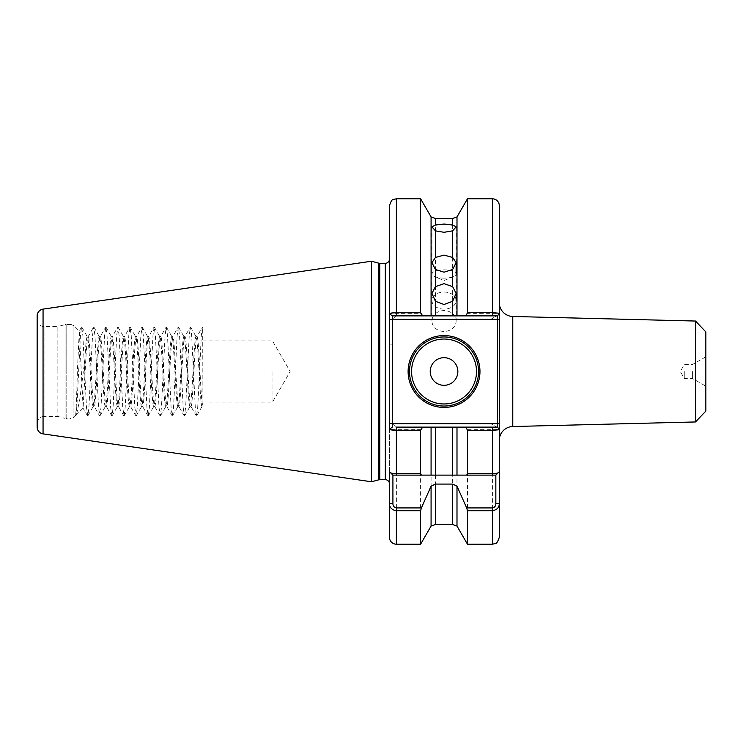 <?xml version="1.0" encoding="UTF-8"?>
<svg xmlns="http://www.w3.org/2000/svg" width="743" height="743" viewBox="0 0 743 743"><rect width="100%" height="100%" fill="white"/><g stroke="black" fill="none" stroke-linecap="round" stroke-linejoin="round"><path stroke-width="0.56" stroke-dasharray="3.71 2.79" d="M684.275 371.5L684.275 378.41L684.275 371.5M692.392 371.5L692.392 378.41L692.392 371.5M705.85 371.5L705.85 386.184L705.85 371.5M499.296 302.661L499.296 440.339M444.035 331.424A12.092 10.421 180 0 1 431.943 321.013A12.092 10.421 180 0 1 444.035 310.593A12.092 10.421 180 0 1 456.128 321.013A12.092 10.421 180 0 1 444.035 331.424M444.035 309.116A12.092 8.544 180 0 1 431.943 300.571A12.092 8.544 180 0 1 444.035 292.027A12.092 8.544 180 0 1 456.128 300.571A12.092 8.544 180 0 1 444.035 309.116M444.035 278.133A12.092 4.133 180 0 1 434.646 276.6A12.092 4.133 180 0 1 431.943 274A12.092 4.133 180 0 1 444.035 269.858A12.092 4.133 180 0 1 456.128 274A12.092 4.133 180 0 1 453.416 276.6A12.092 4.133 180 0 1 444.035 278.133M478.576 371.5A34.54 34.54 0 0 1 444.035 406.04A34.54 34.54 0 0 1 409.495 371.5A34.54 34.54 0 0 1 444.035 336.96A34.54 34.54 0 0 1 478.576 371.5A34.54 34.54 0 0 0 444.035 336.96A34.54 34.54 0 0 0 409.495 371.5M202.941 371.5L202.941 402.929L202.941 371.5M272.022 371.5L272.022 402.929L272.022 371.5M37.15 423.371L37.15 319.629L37.15 423.371A6.91 6.91 0 0 1 44.06 416.461L44.06 326.539L44.06 416.461L57.87 416.461L57.87 371.5L57.87 416.461L65.078 418.393L65.078 371.5L65.078 418.393L66.155 418.541L66.155 371.5L66.155 418.541L71.003 418.541L71.003 371.5L71.003 418.541L73.928 417.325L73.928 371.5L73.928 417.325L75.452 415.801L75.201 415.04L76.501 414.631L79.761 399.595L84.869 359.798L84.869 376.227L83.123 408.13L79.287 331.034L77.374 371.5C76.631 398.257 75.897 420.937 75.201 415.04L75.74 415.931L76.817 407.545L80.439 335.455L81.646 326.939L82.863 335.455L86.485 407.545L87.832 415.931L88.9 407.545L92.531 335.455L93.739 326.939L94.946 335.455L98.578 407.545L99.924 415.931L100.992 407.545L104.614 335.455L105.831 326.939L107.038 335.455L110.661 407.545L112.007 415.931L113.085 407.545L116.707 335.455L117.914 326.939L119.121 335.455L122.753 407.545L124.1 415.931L125.168 407.545L128.799 335.455L130.006 326.939L131.214 335.455L134.845 407.545L136.192 415.931L137.26 407.545L140.882 335.455L142.099 326.939L143.306 335.455L146.928 407.545L148.275 415.931L149.352 407.545L152.974 335.455L154.182 326.939L155.389 335.455L159.021 407.545L160.367 415.931L161.435 407.545L165.067 335.455L166.274 326.939L167.481 335.455L171.113 407.545L172.32 416.061L173.528 407.545L177.15 335.455L178.366 326.939L179.574 335.455L183.196 407.545L184.403 416.061L185.62 407.545L189.242 335.455L190.449 326.939L191.657 335.455L195.288 407.545L196.496 416.061L197.703 407.545L201.334 335.455L202.402 327.069L202.941 327.932L202.941 406.365L202.681 327.069M37.15 319.629A6.91 6.91 0 0 0 44.06 326.539L57.87 326.539L57.87 371.5L57.87 326.539L65.078 324.607L65.078 371.5L65.078 324.607L66.155 324.459L66.155 371.5L66.155 324.459L71.003 324.459L71.003 371.5L71.003 324.459L73.928 325.675L73.928 371.5L73.928 325.675L79.287 331.034M421.402 475.121L392.917 475.121L389.462 471.666L389.462 483.842L389.462 398.099L389.462 537.291M389.462 205.709L389.462 398.099L392.917 398.099L392.917 319.341L490.872 319.341L499.296 314.243L499.296 205.709M392.917 344.901L389.462 344.901L389.462 259.158M371.5 261.23L371.5 481.77M84.869 359.798C85.659 345.142 86.448 337.415 87.237 336.616C89.244 334.461 91.259 408.539 93.274 406.384C95.29 408.539 97.305 334.461 99.321 336.616L100.24 336.616C102.255 334.461 104.271 408.539 106.286 406.384C108.302 408.539 110.317 334.461 112.332 336.616C114.348 334.461 116.363 408.539 118.378 406.384C120.394 408.539 122.409 334.461 124.425 336.616C126.44 334.461 128.455 408.539 130.471 406.384C132.486 408.539 134.492 334.461 136.508 336.616C138.523 334.461 140.538 408.539 142.554 406.384C144.569 408.539 146.585 334.461 148.6 336.616C150.615 334.461 152.631 408.539 154.646 406.384C156.662 408.539 158.677 334.461 160.692 336.616C162.708 334.461 164.723 408.539 166.738 406.384C168.745 408.539 170.76 334.461 172.775 336.616C174.791 334.461 176.806 408.539 178.822 406.384C180.837 408.539 182.852 334.461 184.868 336.616C186.883 334.461 188.898 408.539 190.914 406.384C192.929 408.539 194.945 334.461 196.96 336.616C198.957 334.434 200.944 407.155 202.941 406.365L202.077 406.384L196.635 415.931M87.832 415.931L93.274 406.384L94.203 406.384C96.218 408.539 98.234 334.461 100.24 336.616L105.692 327.069M93.878 327.069L99.321 336.616C101.336 334.461 103.351 408.539 105.367 406.384C107.382 408.539 109.397 334.461 111.413 336.616L112.332 336.616L117.775 327.069M99.924 415.931L105.543 406.226L106.286 406.384L111.738 415.931M105.97 327.069L111.413 336.616C113.428 334.461 115.444 408.539 117.459 406.384C119.474 408.539 121.49 334.461 123.505 336.616L124.425 336.616L129.867 327.069M112.007 415.931L117.635 406.226L118.378 406.384L123.821 415.931M118.053 327.069L123.505 336.616C125.511 334.461 127.527 408.539 129.542 406.384C131.557 408.539 133.573 334.461 135.588 336.616L136.508 336.616L141.959 327.069M124.1 415.931L129.728 406.226L130.471 406.384L135.913 415.931M130.146 327.069L135.588 336.616C137.604 334.461 139.619 408.539 141.634 406.384C143.65 408.539 145.665 334.461 147.681 336.616L148.6 336.616L154.042 327.069M136.192 415.931L141.811 406.226L142.554 406.384L148.006 415.931M142.238 327.069L147.681 336.616C149.696 334.461 151.711 408.539 153.727 406.384C155.742 408.539 157.757 334.461 159.764 336.616L160.692 336.616L166.135 327.069M148.275 415.931L153.903 406.226L154.646 406.384L160.089 415.931M154.321 327.069L159.764 336.616C161.779 334.461 163.794 408.539 165.81 406.384C167.825 408.539 169.841 334.461 171.856 336.616L172.775 336.616L178.227 327.069M160.367 415.931L165.986 406.226L166.738 406.384L172.181 415.931M166.413 327.069L171.856 336.616C173.871 334.461 175.887 408.539 177.902 406.384C179.917 408.539 181.933 334.461 183.948 336.616L184.868 336.616L190.31 327.069M172.46 415.931L178.079 406.226L178.822 406.384L184.264 415.931M178.506 327.069L183.948 336.616C185.964 334.461 187.979 408.539 189.994 406.384C192.01 408.539 194.025 334.461 196.031 336.616L196.96 336.616L202.402 327.069M184.543 415.931L190.171 406.226L190.914 406.384L196.356 415.931M190.589 327.069L196.031 336.616C198.047 334.461 200.062 408.539 202.077 406.384L202.941 402.957L272.022 402.929L290.169 371.5L272.022 340.071L202.941 340.071M81.786 327.069L87.237 336.616L88.157 336.616C90.172 334.461 92.188 408.539 94.203 406.384L99.646 415.931M490.872 319.341L499.296 314.243C498.99 313.695 496.686 313.388 492.395 313.332L467.468 313.332L465.582 315.886L496.584 315.886L392.183 315.886L431.079 315.886L431.079 216.947M467.468 198.799L467.468 313.332M420.603 198.799L420.603 313.332L396.372 313.332C392.09 313.388 389.787 313.695 389.462 314.243L392.183 315.886L389.462 314.243M392.341 427.114L389.462 429.259L389.462 313.741L392.341 315.886L497.606 315.886L499.296 313.24L499.296 429.76L497.606 427.114L392.183 427.114L389.462 428.757C389.778 429.305 392.081 429.612 396.372 429.668L420.603 429.668L420.603 544.201M705.85 411.074L705.85 331.926M431.079 315.886L465.582 315.886M420.603 429.668L422.488 427.114L396.372 427.114L496.584 427.114L456.991 427.114L456.991 526.053M431.079 526.053L431.079 427.114L422.488 427.114M456.991 427.114L431.079 427.114M465.582 427.114L467.468 429.668L467.468 544.201M467.468 429.668L492.395 429.668C496.668 429.612 498.971 429.305 499.296 428.757L490.872 423.659L392.917 423.659L392.917 398.099M499.296 537.291L499.296 428.757L490.872 423.659M422.488 315.886L420.603 313.332M456.991 216.947L456.991 315.886M499.296 314.243L499.296 428.757M84.869 376.227C85.974 356.027 87.061 336.012 88.157 336.616L93.599 327.069M37.15 315.961L37.15 427.039M695.494 321.041L695.494 421.959M389.462 428.757L392.183 427.114L396.372 427.114L396.372 544.201M435.426 475.121L452.645 475.121M466.669 475.121L492.395 475.121M392.917 475.121L389.462 471.666M499.296 471.666L495.841 475.121L499.296 471.666M392.917 423.659L396.372 427.114M396.372 198.799L396.372 315.886L392.917 319.341M512.772 426.519L512.772 316.481M385.32 263.301L385.32 479.699M379.784 479.699L379.784 263.301M378.707 263.161L378.707 479.839M492.395 198.799L492.395 315.886M452.645 218.488L452.645 315.886M435.426 315.886L435.426 218.488M435.426 524.512L435.426 427.114M452.645 427.114L452.645 524.512M492.395 427.114L492.395 544.201M43.057 433.875L43.057 309.125M705.85 356.816L692.392 364.59L684.275 364.59L680.291 371.5L684.275 378.41L692.392 378.41L705.85 386.184M431.943 293.364L431.943 321.013M431.943 262.641L431.943 300.571M453.416 276.6L444.035 280.557L434.646 276.6M431.943 226.829L431.943 274M83.123 408.13L76.167 415.086M75.74 415.931L76.501 414.631M81.507 327.069L79.195 331.072M87.553 415.931L83.012 408.093M456.128 226.829L456.128 321.013"/><path stroke-width="1.11" d="M695.494 321.041L705.85 331.926L705.85 411.074L695.494 421.959L695.494 321.041L512.772 316.481A13.82 13.82 0 0 1 499.296 302.661L499.296 537.291C497.81 541.758 496.482 543.848 495.33 543.542L492.395 544.201L492.395 510.71L467.468 510.71L466.669 507.924L492.395 507.924C494.662 507.46 495.813 506.02 495.841 503.615L495.841 475.121L492.395 475.121L495.841 475.121L499.296 471.666C499.212 472.827 496.909 473.505 492.395 473.709L492.395 430.336L467.468 430.336L465.982 427.114L456.991 427.114L456.991 475.121L466.669 475.121L467.468 473.709L467.468 430.336M695.494 421.959L512.772 426.519A13.82 13.82 0 0 0 499.296 440.339L499.296 429.76L492.395 430.336L492.395 427.114L497.606 427.114L499.296 429.76M435.426 301.277L431.943 293.364L435.426 286.649L444.035 283.668L452.645 286.649L456.128 293.364L452.645 301.277L444.035 304.5L435.426 301.277L435.426 315.886L452.645 315.886L452.645 301.277M435.426 269.477L431.943 262.641L435.426 257.468L444.035 255.09L452.645 257.468L456.128 262.641L452.645 269.477L444.035 272.189L435.426 269.477L435.426 286.649M435.426 230.841L431.943 226.829L435.426 225.036L444.035 224.033L452.645 225.036L456.128 226.829L452.645 230.841L444.035 232.299L435.426 230.841L435.426 257.468M479.959 371.5A35.924 35.924 0 0 1 444.035 407.424A35.924 35.924 0 0 1 408.111 371.5A35.924 35.924 0 0 1 444.035 335.576A35.924 35.924 0 0 1 479.959 371.5M409.495 371.5A34.54 34.54 0 0 0 444.035 406.04A34.54 34.54 0 0 0 478.576 371.5A34.54 34.54 0 0 0 444.035 336.96A34.54 34.54 0 0 0 409.495 371.5M457.855 371.5A13.82 13.82 0 0 1 444.035 385.32A13.82 13.82 0 0 1 430.216 371.5A13.82 13.82 0 0 1 444.035 357.68A13.82 13.82 0 0 1 457.855 371.5M420.603 473.709L421.402 475.121L392.917 475.121L392.917 503.615C392.945 506.02 394.096 507.46 396.372 507.924L396.372 544.201L420.603 544.201L420.603 510.71L396.372 510.71C391.849 509.949 389.546 507.59 389.462 503.615L389.462 471.666C389.536 472.827 391.84 473.505 396.372 473.709L420.603 473.709L420.603 430.234L396.372 430.234C392.09 430.169 389.787 429.844 389.462 429.259L389.462 259.158A4.142 4.142 0 0 1 385.32 263.301L385.32 479.699A4.142 4.142 0 0 1 389.462 483.842M43.057 433.875L371.5 481.77L371.5 261.23L43.057 309.125A6.91 6.91 0 0 0 37.15 315.961L37.15 427.039A6.91 6.91 0 0 0 43.057 433.875L43.057 309.125M492.395 198.799A6.91 6.91 0 0 1 499.296 205.709L499.296 313.24L497.606 315.886L465.982 315.886L467.468 312.664L467.468 198.799L492.395 198.799L492.395 312.664L499.296 313.24M422.674 315.886L392.341 315.886L389.462 313.741C389.778 313.156 392.072 312.831 396.372 312.766L396.372 198.799L420.603 198.799L420.603 312.766L422.674 315.886L431.079 315.886L431.079 216.947L420.603 198.799M396.372 544.201A6.91 6.91 0 0 1 389.462 537.291L389.462 503.615L392.917 503.615M396.372 507.924L421.402 507.924L431.079 486.173L431.079 526.053L420.603 544.201M421.402 507.924L420.603 510.71M431.079 486.173L435.426 484.083L452.645 484.083L456.991 486.173L466.669 507.924M452.645 484.083L452.645 524.512L456.991 526.053L467.468 544.201L467.468 510.71M456.991 526.053L456.991 486.173M495.841 503.615L499.296 503.615C499.222 507.58 496.918 509.949 492.395 510.71L492.395 507.924M396.372 475.121L396.372 427.114L431.079 427.114L431.079 475.121L421.402 475.121L456.991 475.121M422.674 427.114L420.603 430.234M467.468 473.709L492.395 473.709L492.395 475.121L452.645 475.121L452.645 427.114L435.426 427.114L435.426 475.121L431.079 475.121M431.079 427.114L435.426 427.114M452.645 427.114L456.991 427.114M389.462 471.666L392.917 475.121M396.372 315.886L396.372 312.766L420.603 312.766M389.462 313.741L389.462 205.709C391.013 201.121 392.304 199.059 393.326 199.505L396.372 198.799M452.645 225.036L452.645 218.488L456.991 216.947L456.991 315.886L465.982 315.886M467.468 312.664L492.395 312.664L492.395 315.886M435.426 315.886L431.079 315.886M456.991 315.886L452.645 315.886M465.982 427.114L492.395 427.114M497.606 427.114L497.606 319.341L392.341 319.341L392.341 423.659L499.296 423.659M499.296 319.341L497.606 319.341L497.606 315.886M389.462 319.341L392.341 319.341L392.341 315.886M389.462 429.259L392.341 427.114L392.341 423.659L389.462 423.659M411.566 371.5A32.469 32.469 0 0 0 444.035 403.969A32.469 32.469 0 0 0 476.504 371.5A32.469 32.469 0 0 0 444.035 339.031A32.469 32.469 0 0 0 411.566 371.5M385.32 263.301L379.784 263.301L379.784 479.699L378.707 479.839L378.707 263.161L371.5 261.23M512.772 316.481L512.772 426.519M452.645 286.649L452.645 269.477M452.645 257.468L452.645 230.841M452.645 218.488L435.426 218.488L435.426 225.036M435.426 484.083L435.426 524.512L452.645 524.512M467.468 544.201L492.395 544.201M431.079 526.053L435.426 524.512M456.991 216.947L467.468 198.799M431.079 216.947L435.426 218.488M378.707 479.839L371.5 481.77M385.32 479.699L379.784 479.699M379.784 263.301L378.707 263.161M456.128 262.641L456.128 274M456.128 293.364L456.128 300.571"/></g></svg>
